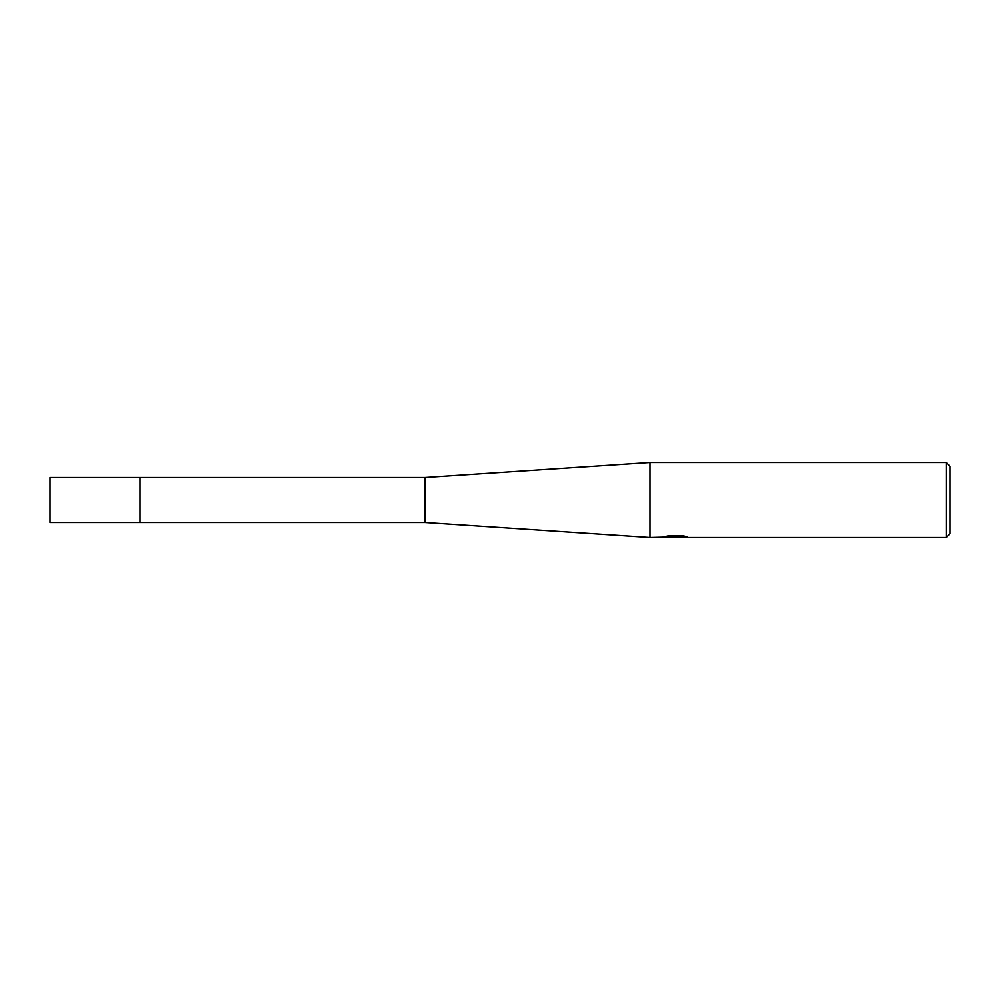 <?xml version="1.0" encoding="UTF-8"?>
<svg xmlns="http://www.w3.org/2000/svg" width="1000" height="1000" viewBox="0 0 1000 1000"><rect width="100%" height="100%" fill="white"/><g stroke="black" fill="none" stroke-linecap="round" stroke-linejoin="round"><path stroke-width="1.5" d="M425 477.5L50 477.5L50 522.5L140 522.5L140 477.5L140 522.5L425 522.5L425 477.5L650 462.5L946.25 462.5L950 466.25L950 533.75L946.25 537.5L678.975 537.5L678.825 536.725L684.225 536.025M667.412 536.025L676.5 536.025L676.5 536.788L650 537.5L650 462.5M678.825 536.912L670.638 537.137M675 537.5L673.225 537.5M946.25 537.5L946.25 462.5M676.5 536.788L664.513 536.788L668.413 535.8L683.213 535.8L687.5 536.9L678.825 537.475M425 522.5L650 537.5M676.5 536.75L678.825 536.75"/></g></svg>

